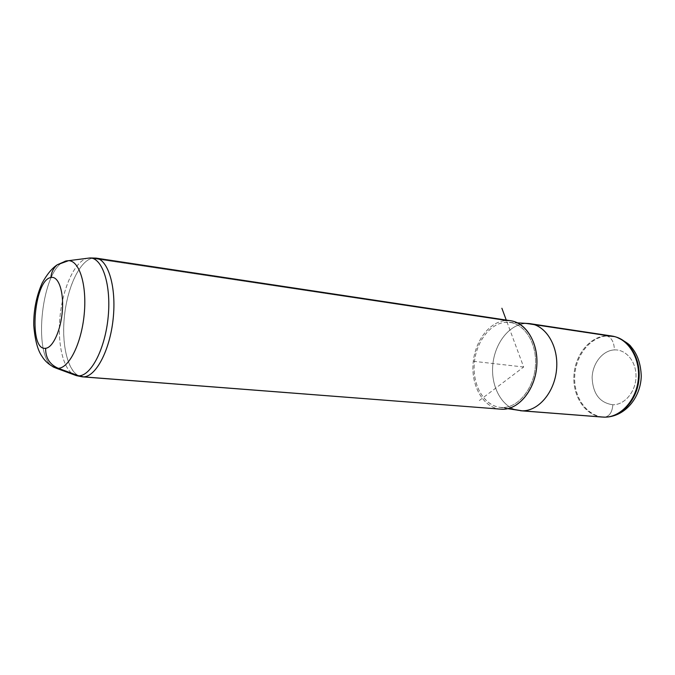 <?xml version="1.0" encoding="UTF-8"?>
<svg xmlns="http://www.w3.org/2000/svg" width="675" height="675" viewBox="0 0 675 675"><rect width="100%" height="100%" fill="white"/><g stroke="black" fill="none" stroke-linecap="round" stroke-linejoin="round"><path stroke-width="0.51" stroke-dasharray="3.38 2.53" d="M602.336 417.074C585.436 415.682 572.729 396.579 573.919 375.924C574.889 355.261 589.486 336.698 606.403 335.745L525.201 323.527C508.41 324.759 493.813 344.782 492.657 366.879C491.282 388.977 503.643 409.337 520.4 410.738L520.763 410.763M518.83 410.543C502.521 408.063 491.012 387.551 492.725 365.833C494.252 344.115 508.688 324.743 525.201 323.527L527.791 323.477L525.201 323.527L606.403 335.745L611.803 336.007M525.201 323.527L505.457 322.329C489.662 323.536 475.791 342.461 474.272 363.673C472.584 384.885 483.57 404.865 499.171 407.236L508.418 408.518L502.318 407.489C518.079 407.877 533.722 388.952 535.393 366.255C537.266 343.575 524.728 323.443 509.085 322.338L525.201 323.527M500.538 409.193C483.848 407.801 471.597 387.138 473.006 364.694C474.221 342.242 488.784 321.874 505.524 320.566C489.029 321.857 474.593 341.66 473.065 363.783C471.361 385.898 482.887 406.696 499.196 409.042M502.318 407.489C485.865 407.396 473.167 387.779 474.154 365.808C474.913 343.837 489.097 323.561 505.457 322.329C521.826 320.743 536.465 339.989 535.545 363.648C534.862 387.298 518.737 407.936 502.318 407.489M52.979 366.846C32.147 355.497 41.934 268.473 64.825 261.352C41.934 268.473 32.147 355.497 52.979 366.846M606.403 335.745L607.129 335.956C611.778 337.93 614.199 342.579 614.385 349.912C626.096 349.22 636.474 361.792 636.002 376.827C635.698 391.854 624.603 404.983 612.858 404.764C624.603 404.983 635.698 391.854 636.002 376.827C636.474 361.792 626.096 349.22 614.385 349.912C602.682 350.384 592.473 363.378 592.127 377.713C592.903 393.896 599.813 402.907 612.858 404.764C612.25 412.079 609.576 416.197 604.808 417.116L606.344 417.099L604.808 417.116C587.52 416.88 573.902 398.039 574.678 377.063C575.227 356.088 589.942 336.909 607.129 335.956L606.403 335.745C589.731 336.69 575.26 354.729 573.969 375.089C572.476 395.432 584.449 414.652 600.978 416.922M607.129 335.956L615.44 336.842L607.129 335.956C589.942 336.909 575.227 356.088 574.678 377.063C573.902 398.039 587.52 416.88 604.808 417.116C609.576 416.197 612.25 412.079 612.858 404.764C599.813 402.907 592.903 393.896 592.127 377.713C592.473 363.378 602.682 350.384 614.385 349.912C614.199 342.579 611.778 337.93 607.129 335.956M82.477 376.852L82.198 376.827C69.432 375.646 61.585 348.857 64.15 319.199C66.563 289.541 78.916 261.529 91.935 258.314L505.524 320.566L91.935 258.314C79.574 261.385 67.694 286.808 64.564 314.963C61.341 343.111 67.272 370.373 78.68 375.848M505.524 320.566L510.865 320.76M76.351 375.629C64.294 372.997 57.24 346.477 59.923 317.697C62.471 288.908 74.317 261.934 86.856 258.348C74.317 261.934 62.471 288.908 59.923 317.697C57.24 346.477 64.294 372.997 76.351 375.629M87.235 258.255L66.116 260.93L87.235 258.255M479.343 400.537L523.665 367.014L506.258 320.068M523.665 367.014L472.981 361.235M499.171 407.236L507.743 408.679M509.085 322.338L517.506 322.852M616.739 337.238L614.461 336.563M608.133 416.956L605.053 417.158"/><path stroke-width="1.01" d="M520.4 410.738L602.336 417.074L520.763 410.763M530.558 323.738L611.803 336.007C627.927 338.276 640.423 357.91 638.314 379.139C636.407 400.385 620.392 417.648 604.066 417.158L522.121 410.813C538.312 411.244 554.428 392.588 556.529 369.74C558.824 346.908 546.548 325.966 530.558 323.738L528.989 323.544C545.349 324.692 558.537 345.355 556.63 368.626C554.934 391.905 538.599 411.269 522.121 410.813L507.743 408.679M508.418 408.518L522.121 410.813L508.418 408.518M499.196 409.042L502.251 409.278C519.362 409.784 536.203 388.277 536.903 363.606C537.865 338.918 522.568 318.878 505.524 320.566M50.887 277.526C58.261 275.602 63.855 290.95 62.378 310.492C61.003 330.007 52.945 347.802 45.622 348.275C28.274 351.211 33.691 280.015 50.887 277.526C51.359 272.278 53.502 268.017 57.308 264.752L66.116 260.93L68.631 260.66C79.481 260.744 87.05 285.238 84.215 314.204C81.523 343.178 69.196 368.052 58.261 368.314C49.731 364.567 45.52 357.885 45.622 348.275C52.945 347.802 61.003 330.007 62.378 310.492C63.855 290.95 58.261 275.602 50.887 277.526C33.691 280.015 28.274 351.211 45.622 348.275C45.52 357.885 49.731 364.567 58.261 368.314L56.084 368.153L52.979 366.846L56.084 368.153L58.261 368.314L78.832 375.84L76.351 375.629L78.832 375.84L58.261 368.314C69.196 368.052 81.523 343.178 84.215 314.204C87.05 285.238 79.481 260.744 68.631 260.66L66.116 260.93L57.308 264.752C53.502 268.017 51.359 272.278 50.887 277.526M64.825 261.352L66.116 260.93L64.825 261.352M600.978 416.922L605.053 417.158C620.755 416.99 635.901 400.587 638.196 380.261C640.651 359.952 629.699 340.428 614.461 336.563L606.403 335.745M615.44 336.842C630.458 340.833 641.216 360.096 638.871 380.16C636.677 400.233 621.886 416.585 606.344 417.099C621.886 416.585 636.677 400.233 638.871 380.16C641.216 360.096 630.458 340.833 615.44 336.842M78.68 375.848L82.198 376.827L502.251 409.278L82.477 376.852M83.514 376.861C95.926 376.76 109.915 350.342 113.164 318.786C116.547 287.229 108.27 259.647 96.061 258.112L92.205 258.247L96.061 258.112C108.27 259.647 116.547 287.229 113.164 318.786C109.915 350.342 95.926 376.76 83.514 376.861L78.832 375.84C91.26 375.739 105.258 348.536 108.194 316.676C111.282 284.808 102.448 257.951 90.096 257.943C102.448 257.951 111.282 284.808 108.194 316.676C105.258 348.536 91.26 375.739 78.832 375.84L82.198 376.827L76.351 375.629L56.084 368.153C49.916 365.479 45.284 361.631 42.188 356.611C37.783 350.629 34.965 340.208 33.75 325.358C33.564 310.298 36.357 296.215 42.128 283.112C46.988 274.303 52.051 268.186 57.308 264.752L68.631 260.66L90.096 257.943L96.061 258.112L510.865 320.76C526.787 322.979 538.996 344.233 536.65 367.453C534.507 390.69 518.383 409.691 502.251 409.278L83.514 376.861M86.856 258.348L88.56 258.137L86.856 258.348M506.258 320.068L501.879 308.256M517.506 322.852L528.989 323.544M608.133 416.956C626.957 414.771 640.82 396.039 641.25 376.11C640.828 363.926 637.478 354.206 631.209 346.95C629.606 344.317 624.78 341.086 616.739 337.238"/></g></svg>
